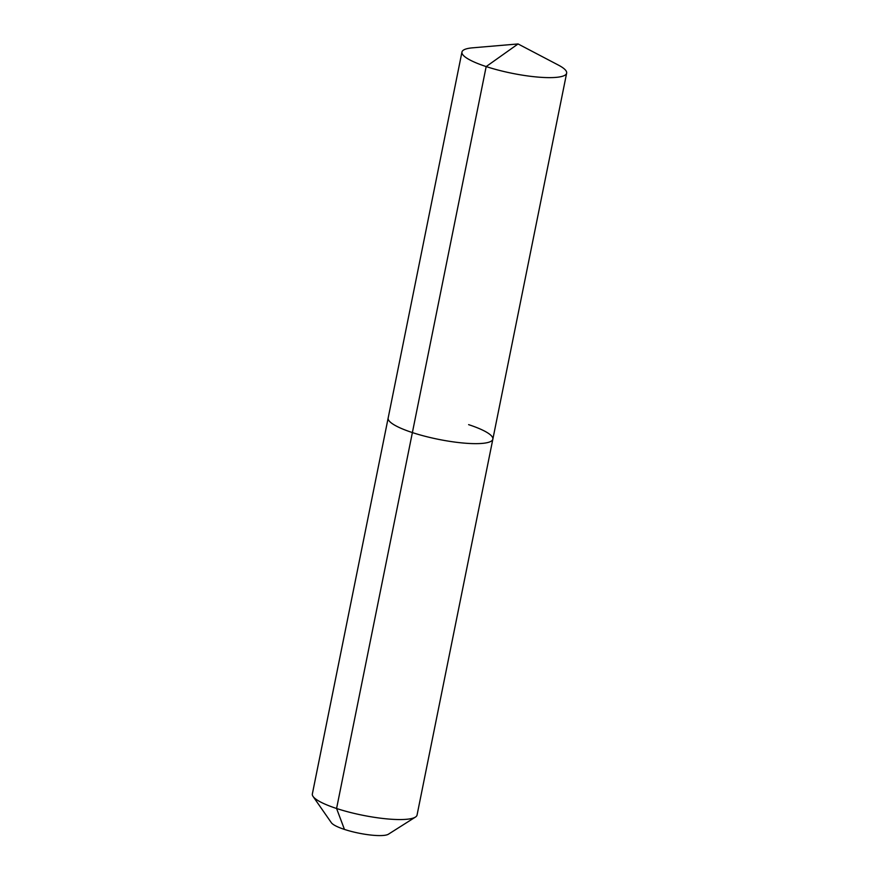 <?xml version="1.0" encoding="UTF-8"?>
<svg xmlns="http://www.w3.org/2000/svg" width="879" height="879" viewBox="0 0 879 879"><rect width="100%" height="100%" fill="white"/><g stroke="black" fill="none" stroke-linecap="round" stroke-linejoin="round"><path stroke-width="1.32" d="M313.056 796.44A53.399 10.922 11.4 0 0 336.58 808.493A53.399 10.922 11.4 0 0 415.448 817.074L388.397 834.215A29.754 6.087 11.4 0 1 344.458 829.424A29.754 6.087 11.4 0 1 331.35 822.711L313.056 796.44A53.399 10.922 11.4 0 1 312.353 793.968L388.155 418.052A53.399 10.922 11.4 0 0 412.383 432.578L486.175 66.573A53.399 10.922 11.4 0 0 538.563 77.143A53.399 10.922 11.4 0 0 566.647 73.155A53.399 10.922 11.4 0 0 558.407 65.101L518.061 43.95L486.175 66.573A53.399 10.922 11.4 0 1 461.947 52.048A53.399 10.922 11.4 0 1 472.671 47.818L518.061 43.95M461.947 52.048L388.155 418.052A53.399 10.922 11.4 0 0 412.383 432.578A53.399 10.922 11.4 0 0 464.76 443.159A53.399 10.922 11.4 0 0 492.844 439.17A53.399 10.922 11.4 0 0 468.617 424.645M415.448 817.074A53.399 10.922 11.4 0 0 417.053 815.075L566.647 73.155M344.458 829.424L336.58 808.493L412.383 432.578A53.399 10.922 11.4 0 0 464.76 443.159A53.399 10.922 11.4 0 0 492.844 439.17"/></g></svg>
